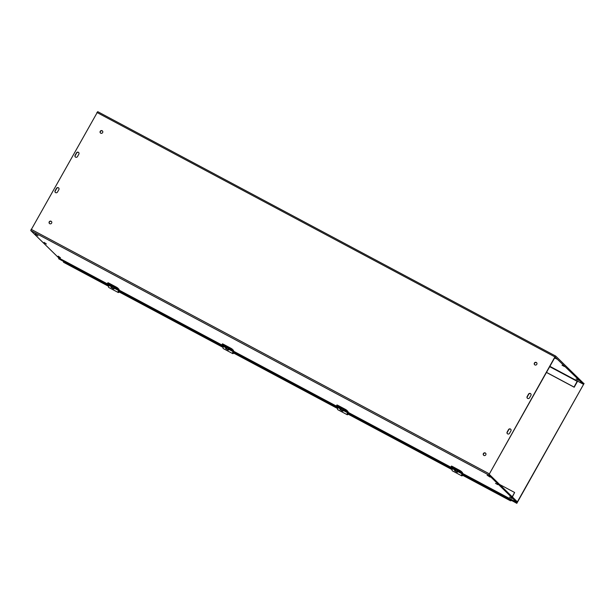 <?xml version="1.0" encoding="UTF-8"?>
<svg xmlns="http://www.w3.org/2000/svg" width="615" height="615" viewBox="0 0 615 615"><rect width="100%" height="100%" fill="white"/><g stroke="black" fill="none" stroke-linecap="round" stroke-linejoin="round"><path stroke-width="0.92" d="M546.451 372.429L574.202 387.235L577.6 381.169M546.489 372.367L574.033 387.066L577.339 380.993L583.374 384.252L555.099 357.077L489.179 474.273L517.207 501.679L516.8 502.401L463.618 473.981L510.773 499.157M564.462 366.532L562.041 365.21L564.462 366.532M578.507 380.278L576.094 378.948L578.507 380.278M43.98 242.694L46.394 244.017L44.149 242.395M58.025 256.432L60.447 257.762L58.194 256.132M497.881 484.689L495.467 483.359L497.881 484.689M511.934 498.427L509.512 497.097L511.934 498.427M554.83 357.561L556.736 359.006L554.63 357.915M38.022 235.806L35.017 233.908L38.022 235.806M490.124 477.102L487.118 475.203L490.124 477.102M57.487 192.049A1.407 1.345 134.4 0 1 55.312 192.418A1.407 1.345 134.4 0 1 55.104 190.773L56.48 188.328A1.407 1.345 134.4 0 1 58.656 187.959A1.407 1.345 134.4 0 1 58.863 189.605L57.487 192.049M58.74 188.052A1.407 1.345 -45.6 0 0 56.657 188.498L55.273 190.95A1.407 1.345 -45.6 0 0 55.404 192.503M509.543 433.321A1.407 1.345 134.4 0 1 507.367 433.69A1.407 1.345 134.4 0 1 507.16 432.045L508.536 429.601A1.407 1.345 134.4 0 1 510.719 429.232A1.407 1.345 134.4 0 1 510.927 430.877L509.543 433.321M510.796 429.316A1.407 1.345 -45.6 0 0 508.713 429.77L507.337 432.214A1.407 1.345 -45.6 0 0 507.46 433.775M78.728 152.574A1.407 1.345 -45.6 0 0 76.644 153.027L75.261 155.472A1.407 1.345 -45.6 0 0 75.391 157.025M75.092 155.303L76.468 152.858A1.407 1.345 134.4 0 1 78.643 152.489A1.407 1.345 134.4 0 1 78.851 154.127L77.475 156.579A1.407 1.345 134.4 0 1 75.299 156.948A1.407 1.345 134.4 0 1 75.092 155.303L75.261 155.472M530.914 395.399L529.53 397.844A1.407 1.345 134.4 0 1 527.355 398.22A1.407 1.345 134.4 0 1 527.147 396.575L528.523 394.13A1.407 1.345 134.4 0 1 530.707 393.754A1.407 1.345 134.4 0 1 530.914 395.399M530.783 393.846A1.407 1.345 -45.6 0 0 528.7 394.3L527.324 396.744A1.407 1.345 -45.6 0 0 527.447 398.297M485.658 453.293A1.407 1.345 -45.6 0 0 483.698 455.292M485.781 454.846A1.407 1.345 134.4 0 1 483.605 455.215A1.407 1.345 134.4 0 1 483.628 453.263A1.407 1.345 134.4 0 1 485.781 454.846M536.657 362.773A1.407 1.345 -45.6 0 0 534.696 364.78M536.787 364.326A1.407 1.345 134.4 0 1 534.604 364.695A1.407 1.345 134.4 0 1 534.627 362.75A1.407 1.345 134.4 0 1 536.787 364.326M51.491 221.569A1.407 1.345 -45.6 0 0 49.531 223.576M51.614 223.122A1.407 1.345 134.4 0 1 49.438 223.491A1.407 1.345 134.4 0 1 49.454 221.546A1.407 1.345 134.4 0 1 51.614 223.122M102.49 131.049A1.407 1.345 -45.6 0 0 100.529 133.055M102.62 132.602A1.407 1.345 134.4 0 1 100.437 132.978A1.407 1.345 134.4 0 1 100.46 131.026A1.407 1.345 134.4 0 1 102.62 132.602M64.713 261.083L108.632 284.522M499.626 484.482L514.624 492.492L512.21 496.789M512.38 496.958L514.624 492.492M583.374 384.252L583.781 383.522L555.76 356.116L554.93 356.908L488.771 474.995L516.8 502.401M64.744 261.129L58.779 257.946L30.75 230.54L97.708 111.646L555.706 356.093M577.339 380.993L549.879 366.34M462.672 474.911L465.655 476.71L462.841 475.211M452.171 469.514L451.433 468.914M451.341 469.076L452.217 469.33M348.167 413.795L351.15 415.602L348.336 414.095M337.666 408.398L336.928 407.799M336.836 407.96L337.712 408.222M233.662 352.687L236.644 354.486L233.831 352.979M223.16 347.283L222.422 346.683M222.33 346.845L223.207 347.106M63.783 261.875L63.46 261.106L63.783 261.875M63.514 261.029L67.742 263.028L67.335 263.75L63.553 262.282L63.422 261.598M512.203 500.502L510.419 500.779L510.888 500.087M510.419 500.779L462.734 475.326L510.496 500.818L504.185 496.905L504.592 496.182L516.8 503.354L584.073 383.483L516.631 503.185L511.857 500.641M67.742 263.028L109.024 285.06M118.81 290.28L223.529 346.168M225.943 347.813L223.437 346.476L222.038 344.546L231.609 349.681L232.024 348.951L233.454 350.35A1.545 0.431 -61.9 0 1 233.308 351.411L338.035 407.284M340.449 408.929L337.943 407.591L336.543 405.662L346.114 410.797L346.529 410.067L347.959 411.466A1.545 0.431 -61.9 0 1 347.813 412.527L452.54 468.399M454.954 470.037L452.448 468.699L451.049 466.777L460.62 471.905L461.035 471.175L462.465 472.581A1.545 0.431 -61.9 0 1 462.319 473.642L504.592 496.182M119.156 291.572L122.139 293.37L119.325 291.871M108.655 286.175L107.917 285.575M107.825 285.737L108.701 285.99M67.335 263.75L108.747 285.852M118.557 291.087L223.253 346.968M233.062 352.203L337.758 408.083M347.567 413.318L452.263 469.191M462.073 474.426L504.185 496.905M512.034 500.326L506.652 497.458M63.445 261.337L58.609 258.731L63.437 261.383M63.553 260.968L66.489 262.543M583.343 383.091L584.073 383.483M58.609 258.731L58.986 258.062M112.999 288.443L112.414 288.051M112.307 287.259L111.999 287.805L113.875 288.996L111.999 287.805M112.03 287.751L112.107 287.105M112.699 288.212L113.068 288.643M112.922 288.581L111.776 287.689M113.906 287.405L112.491 286.598L113.906 287.405L113.268 288.527M112.491 286.598L111.684 286.267L112.491 286.598L112.184 287.136M112.853 288.527L111.845 287.751M112.837 288.381L111.592 287.628M107.533 283.43L108.232 283.738L108.647 283.008L107.948 282.7L107.533 283.43L108.993 284.876L114.682 287.843L113.875 288.996M111.684 286.267L111.046 287.389M114.682 287.843L111.107 285.637M110.392 285.275A0.792 0.753 134.4 0 1 109.893 285.206L111.054 285.614M114.705 287.797L116.958 288.973A0.792 0.753 134.4 0 1 116.788 288.85L116.427 288.496M117.511 287.835L116.404 287.144L115.989 287.874L117.104 288.566L117.511 287.835L118.949 289.242A1.545 0.431 -61.9 0 1 118.803 290.303A2.114 0.592 118.1 0 0 118.649 291.779A2.114 0.592 118.1 0 0 119.272 291.472M108.647 283.008L116.404 287.144M116.958 288.973L113.975 287.167M109.893 285.206L111.907 286.067M108.232 283.738L115.989 287.874M119.441 291.725A2.952 0.83 -61.9 0 1 118.249 292.525A2.952 0.83 -61.9 0 1 118.472 290.457L117.104 288.566M108.993 284.876L108.932 285.36A2.952 0.83 118.1 0 0 108.709 287.428L118.249 292.525M118.941 289.919L120.14 290.711A2.952 0.83 -61.9 0 1 120.01 290.926M227.504 349.558L226.92 349.159M226.812 348.374L226.505 348.92L228.38 350.112L226.505 348.92M226.535 348.859L226.612 348.221M227.204 349.32L227.573 349.75M227.427 349.697L226.282 348.805M228.411 348.513L226.996 347.713L228.411 348.513L227.773 349.643M226.996 347.713L226.189 347.383L226.996 347.713L226.689 348.251M227.358 349.643L226.358 348.866M227.35 349.497L226.097 348.743M223.499 345.991L229.187 348.959L228.38 350.112M226.189 347.383L225.551 348.505M229.187 348.959L225.613 346.752M224.898 346.391A0.792 0.753 134.4 0 1 224.398 346.314L225.559 346.722M229.211 348.905L231.463 350.089A0.792 0.753 134.4 0 1 231.302 349.966L230.933 349.612M232.024 348.951L230.909 348.259L230.494 348.989M222.738 344.854L223.153 344.123L222.476 343.854M223.153 344.123L230.909 348.259M231.463 350.089L228.48 348.282M224.398 346.314L226.412 347.175M233.946 352.841A2.952 0.83 -61.9 0 1 232.754 353.633A2.952 0.83 -61.9 0 1 232.977 351.565L231.609 349.681M233.446 351.034L234.646 351.818A2.952 0.83 -61.9 0 1 234.515 352.034M233.308 351.411A2.114 0.592 118.1 0 0 233.154 352.895A2.114 0.592 118.1 0 0 233.777 352.579M223.437 346.476A2.952 0.83 118.1 0 0 223.214 348.544L232.754 353.633M342.009 410.674L341.425 410.274M341.317 409.49L341.01 410.036L342.886 411.227L341.01 410.036M341.041 409.974L341.117 409.329M341.709 410.436L342.086 410.866M341.932 410.812L340.787 409.921M342.916 409.628L341.502 408.829L342.916 409.628L342.278 410.751M341.502 408.829L340.695 408.498L341.502 408.829L341.194 409.367M341.863 410.751L340.864 409.974M341.855 410.605L340.602 409.851M338.012 407.107L343.693 410.067L342.886 411.227M340.695 408.498L340.057 409.621M343.693 410.067L340.118 407.868M339.403 407.499A0.792 0.753 134.4 0 1 338.903 407.43L340.072 407.837M343.716 410.021L345.968 411.204A0.792 0.753 134.4 0 1 345.807 411.081L345.438 410.72M346.529 410.067L345.415 409.367L345 410.105M337.251 405.962L337.658 405.231L336.982 404.97M337.658 405.231L345.415 409.367M345.968 411.204L342.986 409.398M338.903 407.43L340.918 408.291M348.451 413.949A2.952 0.83 -61.9 0 1 347.26 414.748A2.952 0.83 -61.9 0 1 347.483 412.68L346.114 410.797M347.952 412.142L349.151 412.934A2.952 0.83 -61.9 0 1 349.02 413.149M347.813 412.527A2.114 0.592 118.1 0 0 347.66 414.003A2.114 0.592 118.1 0 0 348.282 413.695M337.943 407.591A2.952 0.83 118.1 0 0 337.72 409.651L347.26 414.748M456.522 471.79L455.93 471.39M455.823 470.598L455.515 471.144L457.391 472.335L455.515 471.144M455.546 471.09L455.623 470.444M456.215 471.551L456.591 471.982M456.438 471.928L455.292 471.036M457.422 470.744L456.007 469.937L457.422 470.744L456.784 471.866M456.007 469.937L455.2 469.606L456.007 469.937L455.7 470.475M456.368 471.866L455.369 471.09M456.361 471.72L455.108 470.967M452.517 468.223L458.198 471.182L457.391 472.335M455.131 469.453L458.198 471.182M455.2 469.606L454.562 470.736M453.908 468.615A0.792 0.753 134.4 0 1 453.409 468.545L454.577 468.953M458.221 471.136L460.474 472.312A0.792 0.753 134.4 0 1 460.312 472.197L459.943 471.836M461.035 471.175L459.92 470.483L459.505 471.213M451.756 467.077L452.163 466.347L451.487 466.085M452.163 466.347L459.92 470.483M455.138 469.483L454.623 468.976M460.474 472.312L457.491 470.506M453.409 468.545L455.423 469.406M462.957 475.064A2.952 0.83 -61.9 0 1 461.765 475.864A2.952 0.83 -61.9 0 1 461.988 473.796L460.62 471.905M462.457 473.258L463.656 474.05A2.952 0.83 -61.9 0 1 463.526 474.265M462.319 473.642A2.114 0.592 118.1 0 0 462.165 475.118A2.114 0.592 118.1 0 0 462.788 474.811M452.448 468.699A2.952 0.83 118.1 0 0 452.225 470.767L461.765 475.864M577.239 381.369L549.695 366.671M120.102 290.641L223.137 345.638M234.607 351.757L337.643 406.753M349.112 412.873L452.148 467.861M488.771 474.995L30.75 230.54M31.081 229.272L489.11 473.727M554.93 356.908L96.909 112.453M63.553 262.282L108.609 286.329L63.53 262.267M119.218 291.987L223.114 347.437L119.21 291.987M233.723 353.102L337.627 408.552L233.715 353.102M348.228 414.21L452.133 469.668L348.228 414.218M114.59 287.866L118.541 289.973M118.472 290.457L114.305 288.227M111.438 286.698L108.932 285.36M229.095 348.974L233.047 351.088M232.977 351.565L228.811 349.343M343.601 410.09L347.552 412.196M347.483 412.68L343.316 410.459M458.106 471.205L462.057 473.312M461.988 473.796L457.821 471.567M64.69 261.075L108.647 284.537M120.102 290.649L223.153 345.645M234.615 351.765L337.658 406.761M349.12 412.88L452.163 467.877M555.737 356.1L97.708 111.646M222.453 343.816L222.038 344.546M336.959 404.931L336.543 405.662M451.464 466.039L451.049 466.777"/></g></svg>
